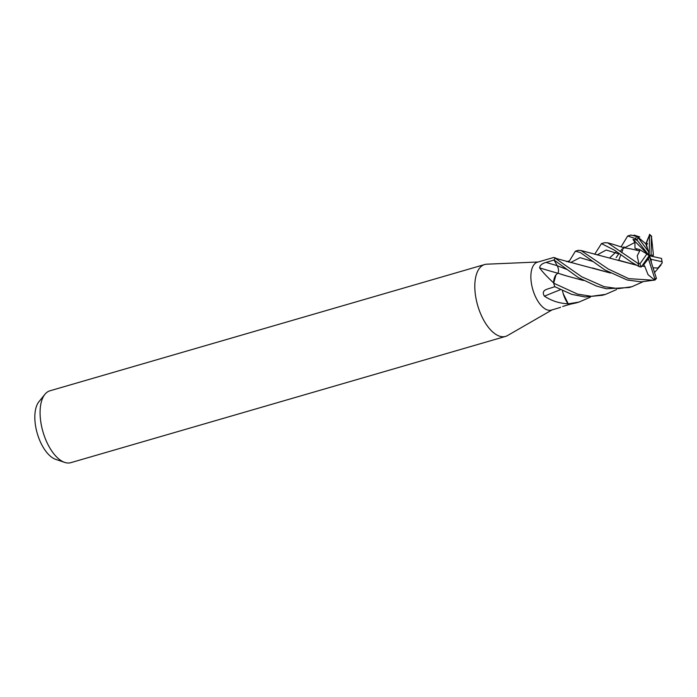 <?xml version="1.0" encoding="UTF-8"?>
<svg xmlns="http://www.w3.org/2000/svg" width="697" height="697" viewBox="0 0 697 697"><rect width="100%" height="100%" fill="white"/><g stroke="black" fill="none" stroke-linecap="round" stroke-linejoin="round"><path stroke-width="1.05" d="M557.26 258.892A19.072 9.244 73.8 0 0 556.11 258.299A19.072 9.244 73.8 0 0 555.492 258.064A3.372 1.638 -106.2 0 1 555.335 258.117L553.723 257.472L537.448 262.194A24.944 12.093 73.8 0 0 533.188 290.815A24.944 12.093 73.8 0 0 551.371 310.104L558.837 307.891M616.584 289.551L605.554 294.369L591.413 296.312L577.595 294.125L553.671 283.174L556.006 274.801A19.072 9.244 73.8 0 0 553.575 282.642A3.372 1.638 -106.2 0 1 553.61 282.956A24.944 12.093 73.8 0 0 554.141 284.724A24.944 12.093 73.8 0 0 554.821 286.711L571.706 294.343L585.166 296.974L602.565 295.24M553.61 282.956L553.261 282.555C546.988 276.726 542.432 271.83 539.6 267.875C539.966 265.296 542.127 263.475 546.065 262.403L554.028 259.998A24.944 12.093 73.8 0 1 555.335 258.117M566.644 261.636L568.891 261.018M538.136 261.994L486.811 264.189A37.42 18.139 73.8 0 0 484.685 264.529A37.42 18.139 73.8 0 0 478.29 307.464A37.42 18.139 73.8 0 0 505.56 336.407A37.42 18.139 73.8 0 0 507.538 335.553L552.059 309.904M484.685 264.529L49.949 390.799A37.42 18.139 73.8 0 0 44.922 394.31A37.42 18.139 73.8 0 0 43.554 433.734A37.42 18.139 73.8 0 0 64.699 462.399A37.42 18.139 73.8 0 0 70.824 462.669L505.56 336.407M44.922 394.31L38.919 401.733A31.661 15.351 73.8 0 0 37.769 435.085A31.661 15.351 73.8 0 0 55.655 459.34L64.699 462.399M590.315 297.183L578.946 302.097L568.247 303.84L563.193 293.594A19.072 9.244 73.8 0 0 567.95 303.657A3.372 1.638 -106.2 0 1 568.125 303.805A24.944 12.093 73.8 0 0 570.181 304.24L576.28 302.873M557.757 273.233A422.19 185.393 20.5 0 1 539.6 267.875M560.17 289.804A422.19 232.014 -17 0 0 544.435 296.19C542.336 292.879 543.19 290.544 546.979 289.194L554.821 286.711A24.944 12.093 73.8 0 1 554.141 284.724A24.944 12.093 73.8 0 1 553.671 283.174M546.431 289.394L546.979 289.194M567.95 303.657A415.726 228.468 -17 0 0 567.646 303.77C559.229 303.343 551.493 300.816 544.435 296.19M568.125 303.805L567.646 303.77M560.527 307.15A422.19 401.341 -147.3 0 0 560.353 307.412L559.09 307.865M562.679 306.453L570.181 304.24A24.944 12.093 73.8 0 1 568.247 303.84M642.861 281.832L631.987 286.694L618.431 288.628L604.16 286.685L581.646 276.735L555.256 258.212A24.944 12.093 73.8 0 0 554.019 260.007L578.475 277.659L596.597 286.11L606.355 288.767L629.199 287.504M644.76 266.28L648.036 274.644L654.143 279.663L653.289 280.22L628.659 278.634L608.254 269.007L580.967 250.493L578.336 250.319M568.682 262.124L575.426 251.164L580.401 252.567L604.926 269.974L627.169 279.985L641.301 281.858L655.058 279.994L656.435 278.425L649.177 255.721L648.402 258.709L643.714 264.773L644.69 266.376L641.928 266.027M646.206 242.817L649.595 234.715L645.98 244.473M594.672 254.3L601.467 243.602L614.449 250.162L631.526 262.255L639.245 266.663L641.214 267.021M639.672 251.007L637.206 255.843L638.835 263.353L637.816 263.3L607.723 242.844L604.491 242.722L601.467 243.602M621.071 246.86L627.701 235.978L635.664 238.653L636.91 240.395M644.899 243.053L637.38 236.623L630.881 235.055M624.033 246.799L623.205 248.829M622.717 250.049L621.689 252.61M620.687 255.18L618.753 260.303M555.256 258.212L556.136 258.491M563.193 293.594L562.47 290.91M556.006 274.801L557.87 273.172L565.955 275.742L561.233 274.296M557.861 273.268C558.924 271.333 558.715 268.815 557.225 265.723L554.019 260.007M653.115 267.796L657.898 268.04L662.15 263.013L661.923 261.715A23.698 11.492 73.8 0 0 661.531 258.43L649.177 255.721L646.894 254.013L639.89 263.91L638.835 263.353M610.537 273.05L555.962 258.43M661 265.017L654.561 272.527M610.476 273.015L592.485 267.988M592.99 261.506L579.991 257.646L570.616 262.56L579.991 257.646L592.99 261.506M653.255 253.438L651.46 236.475A23.698 11.492 73.8 0 0 649.595 234.854L649.177 255.721L648.541 251.678L637.38 236.623M662.15 262.368L661.531 258.43M583.372 280.49L565.955 275.742M652.401 256.426L653.35 255.337L653.237 253.438M567.471 269.652L557.225 265.723L567.471 269.652M636.805 249.282L636.187 249.927L636.814 249.291M648.541 251.678L645.744 243.811L644.856 242.948M639.506 250.911L631.064 248.934C618.788 247.026 620.609 246.215 607.714 242.852M615.678 252.262L609.866 257.716L615.712 252.279M637.842 237.825A23.698 11.492 73.8 0 0 637.084 240.117L632.998 239.402L634.897 242.434L635.002 248.35L639.794 249.639L639.576 250.946M634.897 242.434L622.107 249.064L634.897 242.434M622.02 249.177L620.217 251.521L622.02 249.177M616.139 257.602L618.805 253.813M618.971 253.9L606.172 250.04L597.102 254.945M580.645 278.974L580.122 279.663M618.004 260.051L636.57 265.182M642.904 264.633L643.714 264.773M644.647 266.437L641.885 266.08M636.675 265.243L580.958 250.493M648.402 258.709L654.771 278.678L654.143 279.663M641.214 267.012L649.177 255.721L651.068 254.928L651.46 236.475M639.794 249.639L646.894 254.013M637.084 240.117L649.177 255.721L650.981 259.275L661.923 261.715M632.998 239.402L649.177 255.721M653.35 255.337L651.068 254.928M646.215 243.349L647.513 248.768M651.399 262.647L650.981 259.275M557.208 265.679A421.032 184.888 20.5 0 1 546.065 262.403M637.816 263.3A24.944 12.093 73.8 0 0 639.245 266.663M636.596 236.327A24.944 12.093 73.8 0 0 635.664 238.653M639.89 263.91A23.698 11.492 73.8 0 0 641.284 266.942M654.771 278.678A23.698 11.492 73.8 0 0 656.4 278.269M653.289 280.22A24.944 12.093 73.8 0 0 655.084 279.985L655.084 279.985A24.944 12.093 73.8 0 0 655.102 279.976L655.084 279.985M556.11 258.299L554.594 257.646M575.53 251.138L578.44 250.293M627.709 235.978L631.003 235.02M639.802 236.963L634.07 235.081M646.215 245.126L647.661 243.514M614.449 250.162L615.129 250.754M649.517 234.331L651.704 236.309M575.774 303.021L578.946 302.097M602.234 295.336L605.17 294.483M628.816 287.608L631.987 286.694"/></g></svg>
